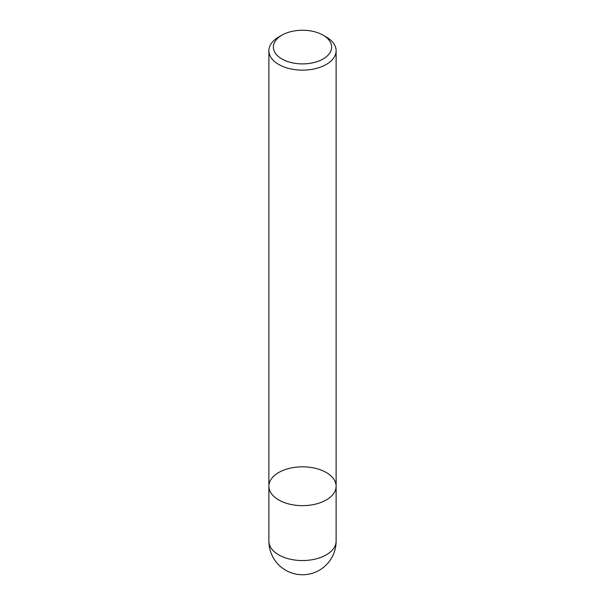 <?xml version="1.0" encoding="UTF-8"?>
<svg xmlns="http://www.w3.org/2000/svg" width="605" height="605" viewBox="0 0 605 605"><rect width="100%" height="100%" fill="white"/><g stroke="black" fill="none" stroke-linecap="round" stroke-linejoin="round"><path stroke-width="0.91" d="M326.269 37.003L323.1 35.173L326.269 37.003A33.615 19.405 180 0 1 336.115 50.729A33.615 19.405 180 0 1 302.5 70.142A33.615 19.405 180 0 1 268.885 50.729A33.615 19.405 180 0 1 278.731 37.003L281.9 35.173A29.131 16.819 0 0 0 281.9 58.965A29.131 16.819 0 0 0 323.1 58.965A29.131 16.819 0 0 0 323.1 35.173A29.131 16.819 0 0 0 281.9 35.173M268.885 541.135A33.615 33.615 0 0 0 319.311 570.243A33.615 33.615 0 0 0 336.115 541.135A33.615 19.405 0 0 1 326.269 554.861A33.615 19.405 0 0 1 278.731 554.861A33.615 19.405 0 0 1 268.885 541.135L268.885 486.238A33.615 19.405 0 0 0 302.5 505.644A33.615 19.405 0 0 0 336.115 486.238A33.615 19.405 180 0 1 315.364 504.169A33.615 19.405 180 0 1 278.731 499.964A33.615 19.405 180 0 1 268.885 486.238A33.615 19.405 180 0 1 302.5 466.826A33.615 19.405 180 0 1 336.115 486.238L336.115 50.729M268.885 486.238L268.885 50.729M336.115 541.135L336.115 486.238"/></g></svg>
